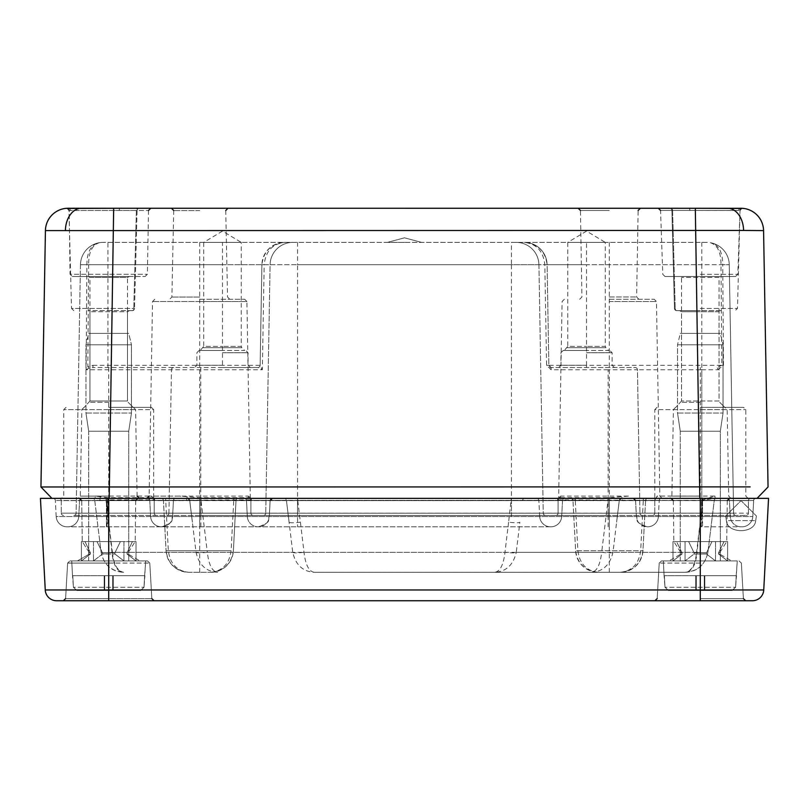<?xml version="1.0" encoding="UTF-8"?>
<svg xmlns="http://www.w3.org/2000/svg" width="809" height="809" viewBox="0 0 809 809"><rect width="100%" height="100%" fill="white"/><g stroke="black" fill="none" stroke-linecap="round" stroke-linejoin="round"><path stroke-width="0.61" stroke-dasharray="4.04 3.03" d="M199.722 208.257L228.007 208.257L199.722 208.257M721.011 310.646L679.57 310.646L721.011 310.646L719.059 311.738L700.291 311.738L719.059 311.738L719.059 401.011L681.522 401.011L719.059 401.011L719.059 277.436L681.522 277.436L719.059 277.436L720.89 276.516L679.691 276.516L735.533 276.516L665.049 276.516L720.89 276.516M679.57 310.646L681.522 311.738L700.291 311.738L681.522 311.738L681.522 401.011L681.522 277.436L679.691 276.516M129.309 276.516L72.314 276.516L145.104 276.516L88.11 276.516L129.309 276.516L127.478 277.436L108.709 277.436L127.478 277.436L127.478 401.011L89.941 401.011L127.478 401.011L127.478 311.738L89.941 311.738L127.478 311.738L129.43 310.646L87.989 310.646L132.251 310.646A2.275 1.537 -90 0 0 133.788 308.431L136.397 210.471A2.275 1.588 90 0 1 137.985 208.257L139.37 208.257L137.985 208.257A2.275 1.588 90 0 0 136.397 210.471L133.788 308.431A2.275 1.537 -90 0 1 132.251 310.646L129.43 310.646M88.11 276.516L89.941 277.436L108.709 277.436L89.941 277.436L89.941 401.011L89.941 311.738L87.989 310.646M200.288 350.459L222.475 350.459L199.156 350.459L222.475 350.459L200.288 350.459L203.706 346.383L222.475 346.383L203.706 346.383L203.706 242.387L241.244 242.387L222.475 231.101L203.706 242.387L241.244 242.387L241.244 346.383L222.475 346.383L241.244 346.383L241.891 347.698L203.059 347.698L241.891 347.698L244.662 350.459L222.475 350.459L244.662 350.459M564.338 350.459L586.525 350.459L563.206 350.459L586.525 350.459L564.338 350.459L567.756 346.383L586.525 346.383L567.756 346.383L567.756 242.387L605.294 242.387L586.525 231.101L567.756 242.387L605.294 242.387L605.294 346.383L586.525 346.383L605.294 346.383L605.941 347.698L567.109 347.698L605.941 347.698L608.712 350.459L586.525 350.459L608.712 350.459M108.709 407.342L151.374 407.342L108.709 407.342M560.657 496.119A2.275 2.184 90 0 1 558.473 498.354L558.372 498.748A2.275 2.275 -0.3 0 0 558.665 497.677L560.657 496.119L628.451 496.119A2.275 0.86 -90 0 0 629.311 498.354L40.45 498.354L45.253 589.963A11.377 11.377 0 0 0 56.61 600.743L154.094 600.743L63.324 600.743L108.709 600.743L63.324 600.743L65.6 598.599L151.819 598.599L65.6 598.599L108.709 598.599L65.6 598.599L67.632 563.074L108.709 563.074L67.632 563.074L108.709 563.074L67.632 563.074L69.908 560.93L108.709 560.93L69.908 560.93L108.709 560.93L69.908 560.93L67.632 563.074L65.6 598.599M153.73 498.354A2.275 2.174 -90 0 1 151.556 496.079L153.649 497.656A2.275 2.275 0 0 0 153.932 498.759L153.316 498.263A2.275 2.174 139.7 0 0 153.852 498.708A2.275 2.245 90 0 1 154.893 500.629L200.865 500.629L200.865 513.149L511.44 513.149L511.44 500.629L557.361 500.629L558.079 499.881L558.079 513.149L511.44 513.149L511.44 515.424L73.841 515.424L746.151 515.424L608.146 515.424L608.146 513.189L168.939 513.189A2.275 2.275 0 0 1 166.664 515.424A2.275 2.275 0 0 0 168.939 513.189L543.254 513.189A2.275 2.275 0 0 0 545.529 515.424A2.275 2.275 0 0 1 543.254 513.189L701.787 513.189L608.146 513.189L608.146 369.764L637.452 369.764L639.959 513.189L637.452 369.764A2.275 2.275 0 0 0 635.176 367.529L551.131 367.529L635.176 367.529A2.275 2.275 0 0 1 637.452 369.764L700.291 369.764L700.291 515.424L700.291 513.149L748.426 513.149A2.275 2.275 0 0 1 746.151 515.424A2.275 2.275 0 0 0 748.426 513.149L558.079 513.149L558.079 499.861L701.787 500.629L701.787 515.424L701.787 500.629L700.291 500.629L714.934 496.079L657.151 496.079L654.794 500.286L654.784 513.149A2.275 2.275 0 0 1 652.509 515.424A2.275 2.275 0 0 0 654.784 513.149L700.291 513.149L700.291 500.629L727.281 500.599L673.3 500.599L701.787 500.397L748.426 500.629L748.426 513.149A2.275 2.275 0 0 1 746.151 515.424M222.475 367.529L92.974 367.529L257.869 367.529L222.475 367.529L222.475 264.735L88.636 264.735L87.827 366.578L92.974 365.294L92.974 367.529L88.879 368.166L86.108 369.764L87.827 366.578L88.879 368.166M609.278 299.269L654.188 299.269L609.278 299.269M609.278 208.257L578.152 208.257L609.278 208.257M700.291 407.342L743.522 407.342L700.291 407.342M752.39 600.743A11.377 11.377 0 0 0 763.747 589.963L108.709 589.963L108.709 600.743L752.39 600.743A11.377 11.377 0 0 0 763.747 589.963L768.55 498.354L108.709 498.354L570.709 498.354A2.275 2.275 0 0 1 572.984 500.508L575.26 500.508L575.26 498.354L570.709 498.354A2.275 2.275 0 0 1 572.984 500.508L645.572 500.508L642.943 550.747A22.753 22.753 0 0 1 620.22 572.307L598.336 572.307L620.22 572.307C632.082 571.033 638.898 563.843 640.667 550.747L643.297 500.508L645.572 500.508L642.943 550.747C640.971 563.843 633.396 571.033 620.22 572.307M199.722 299.269L244.631 299.269L199.722 299.269M738.637 210.451L660.548 210.451L738.637 210.451A2.275 2.194 90 0 1 740.832 208.257L671.015 208.257A2.275 1.588 90 0 1 672.603 210.471L675.212 308.431L672.603 210.471L671.905 210.471L674.473 308.431L671.905 210.471L672.603 210.471A2.275 1.588 90 0 0 671.015 208.257L689.177 208.257A2.275 0.597 90 0 1 689.774 210.471L739.77 210.502L689.774 210.471M676.749 310.646A2.275 1.537 90 0 1 675.212 308.431A2.275 1.537 90 0 0 676.749 310.646L700.291 310.646L676.749 310.646A2.275 2.275 -90 0 1 674.473 308.431L675.212 308.431L674.473 308.431A2.275 2.275 -1.5 0 0 676.749 310.646A2.275 2.275 -90 0 1 674.473 308.431A2.275 2.275 -1.5 0 0 676.749 310.646M108.709 208.257L137.985 208.257M750.155 486.887L109.195 486.978L113.654 208.287L119.823 208.257A2.275 0.597 90 0 0 119.226 210.471L69.23 210.502A2.275 2.255 86.6 0 0 66.834 208.297A22.753 22.753 0 0 0 45.425 230.605L763.575 230.605A22.753 22.753 0 0 0 742.146 208.287L740.832 208.257M689.844 210.451A2.275 0.597 90 0 0 689.248 208.257L742.146 208.287A2.275 2.255 93.3 0 0 739.75 210.482L739.77 210.502A2.275 2.255 93.4 0 1 741.277 208.419M404.5 242.387L387.43 242.387L404.5 242.387M73.791 310.646L71.516 308.431L134.527 308.431L71.516 308.431L68.947 210.542L70.363 210.471L148.492 210.492L108.709 210.492L137.095 210.471L134.527 308.431L137.095 210.471L119.226 210.471M628.451 496.119L609.278 497.677L558.665 497.677A2.275 2.275 -122.1 0 1 558.382 498.748A2.275 2.275 0 0 0 558.079 499.861L558.432 498.819M249.526 496.807L248.343 496.119L149.139 496.119L180.549 496.119L199.722 497.677L250.335 497.677L249.526 496.807A2.275 2.184 -39.6 0 0 250.011 498.213A2.275 2.184 -39.6 0 0 250.011 498.223A2.275 2.184 -39.6 0 0 250.588 498.698L250.618 498.748A2.275 2.275 0 0 1 250.911 499.861L250.911 513.149L250.911 499.861L107.931 500.629L107.931 513.149L61.282 513.149L250.911 513.149M244.631 299.269L246.907 301.504L199.722 301.504L246.907 301.504L250.325 497.666A2.275 2.275 -179.7 0 0 250.628 498.748L179.689 498.354A2.275 0.86 -90 0 0 180.549 496.119M706.52 242.387L103.198 242.387L706.52 242.387A22.753 22.753 0 0 1 729.263 264.735L733.601 513.189L701.787 513.189L733.601 513.189L729.263 264.735A22.753 22.753 0 0 0 711.131 242.862L710.676 242.862C717.563 245.076 721.001 252.378 720.991 264.735L721.79 365.294L586.525 365.294L586.525 264.735L722.73 264.735C722.67 252.277 718.807 244.985 711.131 242.862A2.275 1.588 101.7 0 0 710.676 242.862M717.836 369.764L723.479 365.294L722.73 264.735L729.263 264.735L701.787 264.735L701.787 515.424L701.787 369.764L717.836 369.764A2.275 1.244 90 0 0 716.592 367.529L721.79 365.294L723.479 365.294M92.974 365.294L260.144 365.294L262.349 369.764L86.108 369.764L86.897 264.735L80.455 264.735L76.117 513.189A2.275 2.275 0 0 1 73.841 515.424A2.275 2.275 0 0 0 76.117 513.189L107.931 513.189L76.117 513.189A2.275 2.275 0 0 1 73.841 515.424M575.26 498.354L702.566 498.354L608.135 498.354L608.135 515.424L200.854 515.424M200.865 513.149L200.865 515.424L511.44 515.424L511.44 264.735L264.179 264.735L262.349 369.764L257.869 367.529A2.275 2.275 0 0 0 260.144 365.294L261.904 264.735C263.532 251.225 271.106 243.772 284.657 242.387A22.753 22.753 0 0 0 261.904 264.735L222.475 264.735L222.475 242.387M701.787 242.387L701.787 264.735L538.915 264.735A22.753 22.753 0 0 0 516.172 242.387A22.753 22.753 0 0 1 538.915 264.735L543.254 513.189A2.275 2.275 0 0 0 545.529 515.424M516.172 242.387A22.753 22.753 0 0 1 538.915 264.735L543.254 513.189M168.939 513.189L171.447 369.764L168.939 513.189A2.275 2.275 0 0 1 166.664 515.424M98.941 242.882A2.275 1.588 -102 0 0 98.465 242.882L98.941 242.882C92.074 245.137 88.636 252.418 88.636 264.735L86.897 264.735C86.957 252.327 90.81 245.036 98.465 242.882A22.753 22.753 0 0 0 80.455 264.735L76.117 513.189M80.455 264.735A22.753 22.753 0 0 1 103.198 242.387A22.753 22.753 0 0 0 80.455 264.735L270.085 264.735L265.746 513.189L270.085 264.735A22.753 22.753 0 0 1 292.828 242.387A22.753 22.753 0 0 0 270.085 264.735L297.56 264.735L297.56 515.424L297.56 513.149L608.135 513.149M109.195 498.354L757.072 498.354L109.195 498.354L109.195 486.978L40.946 486.978L51.928 498.354M700.291 526.801L700.291 500.508L753.644 500.508L752.805 516.557L753.644 500.508L702.566 500.508L702.566 526.801L742.015 526.801L702.566 526.801L702.566 516.557L752.805 516.557L702.566 516.557L702.566 500.508L609.278 500.508L609.278 526.801L609.278 500.508L729.415 500.508L730.254 516.557L729.415 500.508L635.561 500.508L636.4 516.557C638.493 519.327 632.587 521.684 647.19 526.801L647.2 526.801A10.81 10.81 -90 0 1 636.41 516.557L730.254 516.557A10.81 10.81 0 0 0 741.044 526.801A10.81 10.81 0 0 1 730.254 516.557L150.616 516.557A10.81 10.81 0 0 0 161.416 526.801A10.81 10.81 0 0 1 150.616 516.557L561.679 516.557A10.81 10.81 0 0 1 550.889 526.801L66.985 526.801L550.889 526.801A10.81 10.81 0 0 0 561.679 516.557L297.56 516.557L636.41 516.557L635.571 500.508L608.156 500.508L608.156 498.354L702 498.354L79.444 498.354L755.919 498.354L199.722 498.354L750.701 498.354L629.311 498.354L622.313 498.678L622.313 500.629M151.374 407.342L153.649 409.617L108.709 409.617L153.649 409.617L153.649 497.656L107.921 497.656L95.32 496.079A2.275 0.678 90 0 1 94.643 498.354L153.922 498.759A2.275 2.275 0 0 1 154.216 499.861L154.216 513.149L107.931 513.149L107.931 515.424L107.931 499.871L154.216 499.861L154.893 500.629M153.629 497.646A2.275 2.275 122.3 0 0 153.922 498.759A2.275 2.275 180 0 1 154.216 499.881L154.216 513.149A2.275 2.275 0 0 0 156.491 515.424A2.275 2.275 0 0 1 154.216 513.149L200.854 513.149M107.931 498.354L107.931 500.629L61.282 500.629A2.275 2.275 0 0 0 59.006 498.354A2.275 2.275 0 0 1 61.282 500.629L61.282 513.149L61.282 500.629L99.841 500.629L107.931 499.871L107.921 497.656M251.639 500.629L250.911 499.881A2.275 2.275 0 0 0 250.618 498.748L250.588 498.698A2.275 2.235 -90 0 1 251.639 500.629L297.56 500.629L297.56 513.149L250.921 513.149A2.275 2.275 0 0 0 253.197 515.424A2.275 2.275 0 0 1 250.921 513.149A2.275 2.275 0 0 0 253.197 515.424M657.06 407.342L654.784 409.617L745.797 409.617L654.784 409.617L654.794 500.458A2.275 2.275 0 0 0 654.784 500.629L654.784 513.149A2.275 2.275 0 0 1 652.509 515.424M750.701 498.354A2.275 2.275 0 0 0 748.426 500.629A2.275 2.275 0 0 1 750.701 498.354A2.275 2.275 0 0 0 748.426 500.629L748.426 513.149M150.767 208.257L119.894 208.257A2.275 0.607 -90 0 0 119.297 210.492M669.63 208.257A2.275 2.275 0 0 1 671.905 210.471A2.275 2.275 0 0 0 669.63 208.257L671.015 208.257M45.425 230.605L40.946 486.978M768.054 486.978L757.072 498.354L768.054 486.978M260.144 365.294A2.275 2.275 90 0 1 257.869 367.529A2.275 2.275 0 0 0 260.144 365.294L261.904 264.735L264.179 264.735C265.635 251.225 272.461 243.772 284.657 242.387M586.525 367.529L586.525 365.294L548.856 365.294A2.275 2.275 0 0 0 551.131 367.529L548.856 365.294L547.096 264.735C545.468 251.225 537.894 243.772 524.343 242.387C536.539 243.772 543.365 251.225 544.821 264.735L546.581 365.294L551.131 369.764L608.146 369.764L608.146 367.529M551.131 369.764L551.131 367.529A2.275 2.275 0 0 1 548.856 365.294L547.096 264.735A22.753 22.753 0 0 0 524.343 242.387A22.753 22.753 0 0 1 547.096 264.735L586.525 264.735L586.525 242.387M67.703 208.419A2.275 2.255 -93.4 0 1 69.21 210.522L70.039 274.281L147.38 274.281L70.039 274.281L72.314 276.516M63.557 515.424A2.275 2.275 0 0 1 61.282 513.149A2.275 2.275 0 0 0 63.557 515.424A2.275 2.275 0 0 1 61.282 513.149M555.803 515.424A2.275 2.275 0 0 0 558.079 513.149A2.275 2.275 0 0 1 555.803 515.424A2.275 2.275 0 0 0 558.079 513.149M263.471 515.424A2.275 2.275 0 0 0 265.746 513.189A2.275 2.275 0 0 1 263.471 515.424A2.275 2.275 0 0 0 265.746 513.189M642.235 515.424A2.275 2.275 0 0 1 639.959 513.189A2.275 2.275 0 0 0 642.235 515.424A2.275 2.275 0 0 1 639.959 513.189M735.877 515.424A2.275 2.275 0 0 1 733.601 513.189A2.275 2.275 0 0 0 735.877 515.424A2.275 2.275 0 0 1 733.601 513.189M714.934 496.079A2.275 0.728 -90 0 0 715.662 498.354L701.716 500.174M559.474 496.807A2.275 2.184 39.6 0 1 558.989 498.213A2.275 2.184 39.6 0 1 558.989 498.223A2.275 2.184 39.6 0 1 558.412 498.698L622.313 498.678A2.275 0.556 81.3 0 1 621.747 496.756M558.412 498.698A2.275 2.235 90 0 0 557.361 500.629M100.296 496.797L99.841 500.629M187.253 496.756A2.275 0.556 -81.3 0 1 186.687 498.678L186.687 500.629M248.343 496.119A2.275 2.184 90 0 0 250.527 498.354L250.588 498.698M655.442 498.223L654.794 500.458L654.997 498.354A2.275 2.154 90 0 0 657.151 496.079M171.447 369.764A2.275 2.275 0 0 1 173.723 367.529A2.275 2.275 0 0 0 171.447 369.764A2.275 2.275 0 0 1 173.723 367.529M548.856 365.294L546.581 365.294M739.901 208.469A2.275 2.194 90 0 0 738.637 210.471M69.109 208.469A2.275 2.194 -90 0 1 70.363 210.492L108.709 210.471L70.363 210.492A2.275 2.194 90 0 0 68.168 208.257M134.527 308.431A2.275 2.275 -178.5 0 1 132.251 310.646A2.275 2.275 -90 0 0 134.527 308.431A2.275 2.275 -178.5 0 1 132.251 310.646A2.275 2.275 -90 0 0 134.527 308.431M137.095 210.471A2.275 2.275 0 0 1 139.37 208.257A2.275 2.275 0 0 0 137.095 210.471M152.82 496.797A2.275 2.174 139.7 0 0 153.316 498.263L154.216 499.881M700.291 560.93L661.489 560.93L700.291 560.93M106.03 498.354L106.03 500.356L94.734 500.356A2.275 2.275 0 0 0 92.479 498.354A2.275 2.275 0 0 1 94.734 500.356L101.115 552.325L94.734 500.356L106.353 500.356L111.986 552.325L196.051 552.325L189.69 500.356L106.353 500.356L106.424 498.354L53.081 498.354L106.434 498.354L106.434 500.508L700.291 500.508L700.291 498.354L671.025 498.354L700.291 498.354L671.025 498.354L700.291 498.354L700.291 600.743M161.81 526.801L161.79 526.801A10.81 10.81 -90 0 0 172.59 516.557L173.429 500.508L511.44 500.508L149.776 500.508A2.275 2.275 0 0 0 147.501 498.354A2.275 2.275 0 0 1 149.776 500.508L108.709 500.508L173.439 500.508L172.59 516.557C170.487 519.327 176.392 521.684 161.79 526.801C176.413 521.684 170.507 519.327 172.6 516.557L173.439 500.508L175.715 498.354A2.275 2.275 90 0 0 173.429 500.508L175.715 498.354M188.78 572.307C175.604 571.033 168.029 563.843 166.057 550.747L231.111 550.747C229.341 563.843 222.526 571.033 210.664 572.307C223.84 571.033 231.414 563.843 233.386 550.747L236.016 500.508L233.74 500.508L231.111 550.747L166.057 550.747A22.753 22.753 0 0 0 188.78 572.307L210.664 572.307L188.78 572.307C176.918 571.033 170.102 563.843 168.333 550.747L165.703 500.508L163.428 500.508L166.057 550.747L163.428 500.508A2.275 2.275 0 0 0 161.153 498.354L238.291 498.354L165.703 498.354L165.703 500.508L233.74 500.508L233.74 498.354M192.411 522.209L189.69 500.356A2.275 2.275 90 0 0 187.435 498.354L189.731 500.356L192.411 522.209M78.746 516.557L79.585 500.508A2.275 2.275 0 0 1 81.861 498.354A2.275 2.275 0 0 0 79.585 500.508L107 500.508L79.585 500.508L78.746 516.557A10.81 10.81 0 0 1 67.956 526.801A10.81 10.81 0 0 0 78.746 516.557L107 516.557L78.746 516.557A10.81 10.81 0 0 1 67.956 526.801M97.04 541.585L82.255 541.585L108.709 541.585L82.255 541.585L108.709 541.585L97.04 541.585L102.47 552.749L114.949 552.749L120.379 541.585L108.709 541.585L120.379 541.585L114.949 552.749L114.949 554.034L123.959 560.93L93.46 560.93L123.959 560.93L93.46 560.93L102.47 554.034L114.949 554.034L108.709 554.034L114.949 554.034L123.959 560.93L114.949 554.034L102.47 554.034L93.46 560.93L123.959 560.93L114.949 554.034L114.949 552.749L120.379 541.585L108.709 541.585L120.379 541.585L114.949 552.749L102.47 552.749L102.47 554.034L108.709 554.034L102.47 554.034L93.46 560.93L102.47 554.034L102.47 552.749L97.04 541.585L102.47 552.749L114.949 552.749L114.949 554.034L114.949 552.749L102.47 552.749L102.47 554.034L102.47 552.749L97.04 541.585L81.396 541.585L84.975 541.585L90.406 552.749L90.406 554.034L89.374 554.034L90.406 554.034L89.374 554.034L90.406 554.034L81.396 560.93L93.46 560.93L77.421 560.93L93.46 560.93L77.421 560.93L81.396 560.93L90.406 554.034L81.396 560.93L90.406 554.034L90.406 552.749L89.374 552.749L90.406 552.749L90.406 554.034L90.406 552.749L89.374 552.749L90.406 552.749L84.975 541.585L90.406 552.749L84.975 541.585L81.396 541.585L81.396 560.93L81.396 541.585L93.46 541.585L93.46 560.93L93.46 541.585L97.04 541.585M688.621 541.585L673.836 541.585L700.291 541.585L673.836 541.585L700.291 541.585L688.621 541.585L694.051 552.749L706.53 552.749L711.96 541.585L700.291 541.585L711.96 541.585L706.53 552.749L706.53 554.034L715.54 560.93L706.53 554.034L715.54 560.93L706.53 554.034L700.291 554.034L706.53 554.034L700.291 554.034L706.53 554.034L706.53 552.749L711.96 541.585L726.745 541.585L724.025 541.585L718.594 552.749L718.594 554.034L719.626 554.034L718.594 554.034L727.604 560.93L731.579 560.93L727.604 560.93L718.594 554.034L719.626 554.034L718.594 554.034L727.604 560.93L731.579 560.93L727.604 560.93L718.594 554.034L718.594 552.749L719.626 552.749L718.594 552.749L724.025 541.585L726.745 541.585L724.025 541.585L718.594 552.749L718.594 554.034L718.594 552.749L719.626 552.749L718.594 552.749L724.025 541.585L700.291 541.585L711.96 541.585L706.53 552.749L694.051 552.749L694.051 554.034L685.041 560.93L694.051 554.034L700.291 554.034L694.051 554.034L685.041 560.93L669.003 560.93L672.977 560.93L681.987 554.034L680.956 554.034L681.987 554.034L672.977 560.93L685.041 560.93L694.051 554.034L700.291 554.034L694.051 554.034L694.051 552.749L706.53 552.749L706.53 554.034L706.53 552.749L694.051 552.749L694.051 554.034L694.051 552.749L688.621 541.585L694.051 552.749L688.621 541.585L685.041 541.585L688.621 541.585L685.041 541.585L685.041 560.93L672.977 560.93L685.041 560.93L685.041 541.585L672.977 541.585L685.041 541.585L672.977 541.585L672.977 560.93L669.003 560.93L672.977 560.93L681.987 554.034L680.956 554.034L681.987 554.034L672.977 560.93L672.977 541.585L676.557 541.585L681.987 552.749L681.987 554.034L681.987 552.749L680.956 552.749L681.987 552.749L676.557 541.585L681.987 552.749L681.987 554.034L681.987 552.749L680.956 552.749L681.987 552.749L676.557 541.585L672.977 541.585L676.557 541.585L672.977 541.585L672.977 560.93L672.977 541.585L685.041 541.585L685.041 560.93L685.041 541.585L688.621 541.585M127.013 552.749L127.013 554.034L128.044 554.034L127.013 554.034L136.023 560.93L139.997 560.93L136.023 560.93L127.013 554.034L128.044 554.034L127.013 554.034L136.023 560.93L139.997 560.93L136.023 560.93L127.013 554.034L127.013 552.749L128.044 552.749L127.013 552.749L132.443 541.585L135.164 541.585L132.443 541.585L127.013 552.749L127.013 554.034L127.013 552.749L128.044 552.749L127.013 552.749L132.443 541.585L135.164 541.585L132.443 541.585L127.013 552.749M210.664 572.307A22.753 22.753 0 0 0 233.386 550.747L236.016 500.508L163.428 500.508A2.275 2.275 0 0 0 161.153 498.354L165.703 498.354M715.54 560.93L727.604 560.93L715.54 560.93L727.604 560.93L715.54 560.93L715.54 541.585L711.96 541.585L727.604 541.585L715.54 541.585L715.54 560.93L715.54 541.585L727.604 541.585L727.604 560.93L727.604 541.585L724.025 541.585L727.604 541.585L724.025 541.585L727.604 541.585L727.604 560.93L727.604 541.585L711.96 541.585L715.54 541.585L715.54 560.93M120.379 541.585L136.023 541.585L132.443 541.585L136.023 541.585L136.023 560.93L123.959 560.93L136.023 560.93L123.959 560.93L136.023 560.93L136.023 541.585L123.959 541.585L123.959 560.93L123.959 541.585L120.379 541.585M108.709 560.93L147.511 560.93L108.709 560.93M643.297 498.354L643.297 500.508L575.26 500.508L577.889 550.747L642.943 550.747L575.614 550.747L572.984 500.508L575.614 550.747A22.753 22.753 0 0 0 598.336 572.307C585.16 571.033 577.586 563.843 575.614 550.747L577.889 550.747C579.659 563.843 586.474 571.033 598.336 572.307M84.975 541.585L93.46 541.585L93.46 560.93L93.46 541.585L81.396 541.585L81.396 560.93L81.396 541.585L84.975 541.585M132.443 541.585L123.959 541.585L123.959 560.93L123.959 541.585L136.023 541.585L136.023 560.93L136.023 541.585L132.443 541.585M550.889 526.801A10.81 10.81 0 0 0 561.679 516.557L562.518 500.508A2.275 2.275 0 0 1 564.793 498.354A2.275 2.275 0 0 0 562.518 500.508L511.44 500.508L562.518 500.508A2.275 2.275 0 0 1 564.793 498.354M658.384 516.557L659.224 500.508L658.384 516.557A10.81 10.81 0 0 1 647.584 526.801A10.81 10.81 0 0 0 658.384 516.557A10.81 10.81 0 0 1 647.584 526.801M608.156 526.801L608.156 500.508L297.55 500.508L297.56 526.801L297.56 500.508L199.722 500.508L199.722 526.801L199.722 516.557L106.434 516.557L297.55 516.557L247.321 516.557L246.482 500.508L247.321 516.557A10.81 10.81 0 0 0 258.111 526.801A10.81 10.81 0 0 1 247.321 516.557L199.722 516.557L199.722 500.508L55.356 500.508L106.434 500.508L106.434 498.354M56.195 516.557L55.356 500.508L56.195 516.557L106.434 516.557L106.434 500.508L106.434 516.557L56.195 516.557A10.81 10.81 0 0 0 66.985 526.801A10.81 10.81 0 0 1 56.195 516.557A10.81 10.81 0 0 0 66.985 526.801M161.416 526.801A10.81 10.81 0 0 1 150.616 516.557L149.776 500.508A2.275 2.275 0 0 0 147.501 498.354M150.616 516.557L149.776 500.508M561.679 516.557L562.518 500.508M539.694 516.557L538.855 500.508L539.694 516.557A10.81 10.81 0 0 0 550.494 526.801A10.81 10.81 0 0 1 539.694 516.557A10.81 10.81 0 0 0 550.494 526.801M297.722 498.354L297.722 500.356L286.426 500.356A2.275 2.275 0 0 0 284.171 498.354A2.275 2.275 0 0 1 286.426 500.356L289.116 522.209A11.377 1.375 -7 0 0 300.402 522.209L297.722 500.356L608.014 500.356L601.663 552.325L304.032 552.325A11.377 1.375 173.2 0 1 292.747 552.325L199.722 552.325L199.722 500.356L286.426 500.356L292.747 552.325C295.71 565.006 302.93 571.67 314.418 572.307L685.304 572.307L314.418 572.307C308.977 571.68 305.519 565.016 304.032 552.325L300.402 522.209M702.566 498.354L702.566 500.508L702.566 498.354L702.647 500.356L714.266 500.356L707.885 552.325L714.266 500.356L200.986 500.356L207.337 552.325L504.968 552.325A11.377 1.375 -173.2 0 0 516.253 552.325L519.884 522.209A11.377 1.375 7 0 1 508.598 522.209L511.278 498.354M196.051 552.325A11.377 1.375 173.3 0 0 207.337 552.325C208.813 565.016 212.261 571.67 217.672 572.307L217.672 572.307C206.204 571.67 198.994 565.006 196.051 552.325M200.986 498.354L200.986 500.356L189.69 500.356L187.466 498.354M101.115 552.325A11.377 1.325 173 0 0 111.986 552.325C113.139 565.006 117.042 571.67 123.696 572.307L123.696 572.307C117.457 571.235 113.695 564.581 112.411 552.325A11.377 1.375 173 0 1 101.115 552.325C103.694 564.581 111.227 571.235 123.696 572.307C111.541 571.67 104.017 565.016 101.115 552.325M612.949 552.325A11.377 1.375 -173.3 0 1 601.663 552.325C600.187 565.016 596.739 571.67 591.328 572.307C602.796 571.67 610.006 565.006 612.949 552.325L619.269 500.356L702.647 500.356L697.014 552.325L612.949 552.325M608.014 498.354L608.014 500.356L619.31 500.356L616.589 522.209L619.31 500.346L621.534 498.354M508.598 522.209L504.968 552.325C503.481 565.016 500.023 571.68 494.582 572.307C506.07 571.67 513.29 565.006 516.253 552.325L696.589 552.325C695.305 564.581 691.543 571.235 685.304 572.307C697.773 571.235 705.306 564.581 707.885 552.325A11.377 1.325 -173 0 1 697.014 552.325C695.861 565.006 691.958 571.67 685.304 572.307C697.459 571.67 704.983 565.016 707.885 552.325A11.377 1.375 -173 0 1 696.589 552.325L702.97 498.354M272.4 498.354L272.4 498.354A2.275 2.275 90 0 0 270.135 500.508L272.421 498.354M635.561 500.508L633.285 498.354A2.275 2.275 90 0 1 635.571 500.508L636.41 516.557C638.513 519.327 632.608 521.684 647.21 526.801M702 498.354L727.139 498.354L702 498.354L702 526.801M752.805 516.557A10.81 10.81 0 0 1 742.015 526.801A10.81 10.81 0 0 0 752.805 516.557A10.81 10.81 0 0 1 742.015 526.801M236.016 500.508A2.275 2.275 0 0 1 238.291 498.354A2.275 2.275 0 0 0 236.016 500.508A2.275 2.275 0 0 1 238.291 498.354M647.847 498.354A2.275 2.275 0 0 0 645.572 500.508A2.275 2.275 0 0 1 647.847 498.354A2.275 2.275 0 0 0 645.572 500.508M714.266 500.356A2.275 2.275 0 0 1 716.521 498.354A2.275 2.275 0 0 0 714.266 500.356M621.565 498.354A2.275 2.275 90 0 0 619.31 500.356L621.565 498.354M522.574 500.356A2.275 2.275 0 0 1 524.829 498.354A2.275 2.275 0 0 0 522.574 500.356M729.415 500.508A2.275 2.275 0 0 0 727.139 498.354A2.275 2.275 0 0 1 729.415 500.508A2.275 2.275 0 0 0 727.139 498.354M536.579 498.354A2.275 2.275 0 0 1 538.855 500.508A2.275 2.275 0 0 0 536.579 498.354A2.275 2.275 0 0 1 538.855 500.508M753.644 500.508A2.275 2.275 0 0 1 755.919 498.354A2.275 2.275 0 0 0 753.644 500.508A2.275 2.275 0 0 1 755.919 498.354M661.499 498.354A2.275 2.275 0 0 0 659.224 500.508A2.275 2.275 0 0 1 661.499 498.354A2.275 2.275 0 0 0 659.224 500.508M244.207 498.354A2.275 2.275 0 0 1 246.482 500.508A2.275 2.275 0 0 0 244.207 498.354A2.275 2.275 0 0 1 246.482 500.508M53.081 498.354A2.275 2.275 0 0 1 55.356 500.508A2.275 2.275 0 0 0 53.081 498.354A2.275 2.275 0 0 1 55.356 500.508M128.732 333.399L88.687 333.399L85.956 344.776L85.956 413.035L131.463 413.035L85.956 413.035L131.463 413.035L85.956 413.035L88.687 431.237L88.687 560.93L128.732 560.93L88.687 560.93L128.732 560.93L88.687 560.93L88.687 431.237L128.732 431.237L88.687 431.237L85.956 413.035L85.956 344.776L131.463 344.776L85.956 344.776L131.463 344.776L131.463 413.035L128.732 431.237L128.732 560.93L128.732 431.237L88.687 431.237L128.732 431.237L131.463 413.035L131.463 344.776L85.956 344.776L88.687 333.399L128.732 333.399L131.463 344.776L128.732 333.399L88.687 333.399L128.732 333.399M144.619 575.715L145.681 560.93L71.738 560.93L145.681 560.93L71.738 560.93L145.681 560.93L144.012 587.273L144.619 575.715L113.26 575.715L113.26 590.509L76.845 590.509L140.574 590.509L76.845 590.509L113.26 590.509L76.845 590.509L73.407 587.273L72.8 575.715L73.407 587.273L76.845 590.509L140.574 590.509L144.012 587.273L140.574 590.509L76.845 590.509L113.26 590.509L113.26 575.715L112.694 575.715L112.694 590.509L112.694 575.715L144.912 575.715L144.012 587.273L144.619 575.715L113.26 575.715L113.26 590.509L113.26 575.715L104.725 575.715L104.725 590.509L104.725 575.715L104.159 575.715L104.159 590.509L104.159 575.715L112.694 575.715L112.694 590.509L112.694 575.715L144.619 575.715M72.507 575.715L71.738 560.93L72.507 575.715L104.159 575.715L72.8 575.715L73.407 587.273L72.507 575.715M726.401 520.612L725.693 515.99L726.401 520.612C727.19 533.991 754.908 533.991 755.697 520.612L756.405 515.99L755.697 520.612C754.908 533.991 727.19 533.991 726.401 520.612L755.697 520.612L726.401 520.612M725.693 515.99L741.044 500.629L756.405 515.99L741.044 500.629L725.693 515.99M104.725 575.715L104.725 590.509L104.725 575.715L104.159 575.715L104.159 590.509L104.159 575.715L112.694 575.715L104.725 575.715M104.159 575.715L72.8 575.715L104.159 575.715M140.574 590.509L144.012 587.273L140.574 590.509M73.407 587.273L76.845 590.509L73.407 587.273L144.012 587.273L73.407 587.273M720.313 333.399L680.268 333.399L677.538 344.776L677.538 413.035L723.044 413.035L677.538 413.035L723.044 413.035L677.538 413.035L680.268 431.237L680.268 560.93L720.313 560.93L680.268 560.93L720.313 560.93L680.268 560.93L680.268 431.237L720.313 431.237L680.268 431.237L677.538 413.035L677.538 344.776L723.044 344.776L677.538 344.776L723.044 344.776L723.044 413.035L720.313 431.237L720.313 560.93L720.313 431.237L680.268 431.237L720.313 431.237L723.044 413.035L723.044 344.776L677.538 344.776L680.268 333.399L720.313 333.399L723.044 344.776L720.313 333.399L680.268 333.399L720.313 333.399M736.2 575.715L737.262 560.93L663.319 560.93L737.262 560.93L663.319 560.93L737.262 560.93L735.593 587.273L736.2 575.715L704.841 575.715L704.841 590.509L668.426 590.509L732.155 590.509L668.426 590.509L704.841 590.509L668.426 590.509L664.988 587.273L664.381 575.715L664.988 587.273L668.426 590.509L732.155 590.509L735.593 587.273L732.155 590.509L668.426 590.509L704.841 590.509L704.841 575.715L704.275 575.715L704.275 590.509L704.275 575.715L736.493 575.715L735.593 587.273L736.2 575.715L704.841 575.715L704.841 590.509L704.841 575.715L696.306 575.715L696.306 590.509L696.306 575.715L695.74 575.715L695.74 590.509L695.74 575.715L704.275 575.715L704.275 590.509L704.275 575.715L736.2 575.715M664.088 575.715L663.319 560.93L664.088 575.715L695.74 575.715L664.381 575.715L664.988 587.273L664.088 575.715M696.306 575.715L696.306 590.509L696.306 575.715L695.74 575.715L695.74 590.509L695.74 575.715L704.275 575.715L696.306 575.715M695.74 575.715L664.381 575.715L695.74 575.715M732.155 590.509L735.593 587.273L732.155 590.509M664.988 587.273L668.426 590.509L664.988 587.273L735.593 587.273L664.988 587.273M609.278 296.954L636.622 296.954L609.278 296.954M95.32 496.079L151.556 496.079M108.709 402.295L89.293 402.295L108.709 402.295M222.475 352.734L248.07 352.734L222.475 352.734M222.475 365.253L196.88 365.253L222.475 365.253M609.278 301.504L656.463 301.504L609.278 301.504M609.278 210.492L580.427 210.492L609.278 210.492M700.291 409.576L727.18 409.576L700.291 409.576M700.291 496.119L671.885 496.119L700.291 496.119M700.291 402.295L680.875 402.295L700.291 402.295M586.525 352.734L612.12 352.734L586.525 352.734M586.525 365.253L560.93 365.253L586.525 365.253M199.722 297.034L171.892 297.034L199.722 297.034M199.722 210.573L173.702 210.573L199.722 210.573M108.709 409.576L135.599 409.576L108.709 409.576M108.709 496.119L80.303 496.119L108.709 496.119M700.291 274.322L737.798 274.322L700.291 274.322M700.291 308.431L737.484 308.431L700.291 308.431M78.716 208.601A22.753 16.089 -90 0 0 65.408 230.444M730.264 208.591A22.753 16.089 -90 0 1 743.592 230.444M689.248 208.257L695.346 208.287L699.805 498.354M297.56 242.387L297.56 264.735L547.096 264.735M200.753 367.529L200.753 515.424M107.931 367.529L107.931 242.387M609.278 242.387L609.278 497.677M538.915 264.735L511.44 264.735L511.44 242.387M108.709 367.529L108.709 497.656M199.722 242.387L199.722 497.677M700.291 367.529L700.291 369.764L701.787 369.764L701.787 367.529M200.865 526.801L200.865 498.354L200.865 500.629L511.44 500.629L511.44 498.354M608.135 500.629L297.56 500.629L297.55 498.354M654.784 500.629L608.146 500.629M608.146 513.149L654.784 513.149M748.426 500.629L701.787 500.629L701.787 498.354M108.709 409.617L63.769 409.617L108.709 409.617M270.085 264.735A22.753 22.753 0 0 1 292.828 242.387M199.722 301.504L152.537 301.504L199.722 301.504M156.491 515.424A2.275 2.275 0 0 1 154.216 513.149M558.382 498.748A2.275 2.275 0 0 0 558.079 499.881M59.006 498.354A2.275 2.275 0 0 1 61.282 500.629M637.452 369.764A2.275 2.275 0 0 0 635.176 367.529M735.533 276.516L737.798 274.322L740.033 210.522L741.914 208.378L695.346 208.287L695.598 210.482L695.366 208.297M250.325 497.666A2.275 2.275 -57.9 0 0 250.618 498.748M108.709 500.599L135.7 500.599L108.709 500.599M700.291 598.599L743.4 598.599L700.291 598.599M700.291 563.074L659.214 563.074L700.291 563.074M107.466 498.354L107.728 526.801M701.272 526.801L701.534 498.354M56.61 600.743A11.377 11.377 0 0 1 45.253 589.963L108.709 589.963L108.709 526.801M108.709 563.074L149.786 563.074L108.709 563.074M608.135 526.801L608.135 498.354M511.44 516.557L511.44 500.508L511.44 516.557M200.844 526.801L200.844 498.354M270.125 500.508L269.286 516.557C267.203 519.327 273.108 521.684 258.506 526.801A10.81 10.81 -90 0 0 269.296 516.557L270.135 500.508L269.296 516.557C267.192 519.327 273.098 521.684 258.496 526.801M107 526.801L107 498.354M199.722 572.307L199.722 552.325L112.411 552.325L106.03 500.356L199.722 500.356L199.722 498.354L199.722 500.508L199.722 498.354M609.278 572.307L609.278 498.354M106.434 526.801L106.434 516.557L106.434 526.801M247.321 516.557A10.81 10.81 0 0 0 258.111 526.801M161.153 498.354A2.275 2.275 0 0 1 163.428 500.508M638.898 299.269L636.622 296.994L638.129 210.492M579.659 299.269L581.934 296.994L580.427 210.492M89.941 401.011L84.247 407.342L89.941 401.011M250.345 367.529L248.07 365.253L248.07 352.734L245.794 350.459M199.156 350.459L196.88 352.734L196.88 365.253L194.605 367.529M662.136 498.354L659.861 496.119L656.463 301.504L654.188 299.269M730.972 498.354L728.697 496.119L727.18 409.576L724.904 407.342M675.677 407.342L673.401 409.576L671.885 496.119L669.609 498.354M681.522 401.011L675.828 407.342L681.522 401.011M614.395 367.529L612.12 365.253L612.12 352.734L609.844 350.459M563.206 350.459L560.93 352.734L560.93 365.253L558.655 367.529M748.072 498.354L745.797 496.079L745.797 409.617L743.522 407.342M173.713 210.532L171.892 297.034L169.617 299.269M137.115 496.119L135.599 409.576L133.323 407.342M84.096 407.342L81.82 409.576L80.303 496.119L78.028 498.354M148.492 210.492L147.38 274.281L145.104 276.516M741.893 208.378L740.033 210.522L737.484 308.431L735.209 310.646M404.5 237.816L421.56 242.387L404.5 237.816L421.56 242.387L404.5 237.816L421.56 242.387L404.5 237.816L421.56 242.387L404.5 237.816L387.43 242.387L404.5 237.816M719.707 402.295L724.753 407.342L719.707 402.295M128.125 402.295L133.172 407.342L128.125 402.295M225.731 210.532L227.551 297.034L229.827 299.269M66.045 407.342L63.769 409.617L63.769 496.079L61.494 498.354M154.812 299.269L152.537 301.504L149.139 496.119M564.369 299.269L562.093 301.504L558.665 497.677M665.049 276.516L662.783 274.322L660.548 210.451M250.921 499.881L250.568 498.819M113.654 208.287L67.086 208.378L68.947 210.542M67.076 208.378L68.937 210.562M250.568 498.829L250.011 498.223M558.989 498.223L558.432 498.829M558.989 498.213L558.473 498.354M727.281 500.599L726.745 541.585L719.626 552.749L719.626 554.034L731.579 560.93L719.626 554.034L719.626 552.749L726.745 541.585L727.281 500.599L729.556 498.354M135.7 500.599L135.164 541.585L128.044 552.749L128.044 554.034L139.997 560.93L128.044 554.034L128.044 552.749L135.164 541.585L135.7 500.599L137.975 498.354M743.4 598.599L741.368 563.074L743.4 598.599L745.676 600.743M657.181 598.599L659.214 563.074L661.489 560.93L659.214 563.074L657.181 598.599L654.906 600.743M151.819 598.599L149.786 563.074L151.819 598.599L154.094 600.743M81.719 500.599L82.255 541.585L89.374 552.749L89.374 554.034L89.374 552.749L82.255 541.585L81.719 500.599L79.444 498.354M673.3 500.599L673.836 541.585L680.956 552.749L680.956 554.034L669.003 560.93L680.956 554.034L680.956 552.749L673.836 541.585L673.3 500.599L671.025 498.354M89.374 554.034L77.421 560.93L89.374 554.034M741.368 563.074L739.092 560.93L741.368 563.074M149.786 563.074L147.511 560.93L149.786 563.074"/><path stroke-width="1.21" d="M137.985 208.257L108.709 208.257M730.284 208.601A22.753 16.089 90 0 1 743.592 230.444L763.575 230.605L768.054 486.978L763.575 230.605A22.753 22.753 0 0 0 742.166 208.297L68.168 208.257L150.767 208.257L148.492 210.492M743.592 230.444L45.425 230.605L40.946 486.978L750.155 486.887M119.823 208.257L669.63 208.257M671.015 208.257L742.166 208.297A2.275 2.255 93.4 0 0 741.277 208.419M757.072 498.354L768.054 486.978L757.072 498.354M51.928 498.354L40.946 486.978M742.146 208.287L740.832 208.257A2.275 2.194 90 0 0 739.901 208.469M69.109 208.469A2.275 2.194 -90 0 0 68.168 208.257L66.834 208.297M66.813 208.297A22.753 22.753 0 0 0 45.425 230.605A22.753 22.753 0 0 1 66.813 208.297A2.275 2.255 -93.4 0 1 67.703 208.419M65.6 598.599L63.324 600.743L108.709 600.743L108.709 589.963L763.747 589.963L768.55 498.354L40.45 498.354L45.253 589.963L108.709 589.963L108.709 498.354M763.747 589.963A11.377 11.377 0 0 1 752.39 600.743L56.61 600.743A11.377 11.377 0 0 1 45.253 589.963M78.695 208.601A22.753 16.089 90 0 0 65.408 230.444M109.195 498.354L113.675 208.297L67.329 208.439M699.805 498.354L695.325 208.297L741.661 208.439M695.366 208.297L689.177 208.257M700.291 600.743L700.291 498.354M225.731 210.532L228.007 208.257M173.713 210.532L171.437 208.257M580.427 210.492L578.152 208.257M660.548 210.451L658.273 208.257M119.894 208.257L113.654 208.287M137.115 496.119L139.391 498.354M149.139 496.119L146.864 498.354M249.991 498.192L250.527 498.354M638.129 210.492L640.404 208.257M135.7 500.599L137.975 498.354M727.281 500.599L729.556 498.354M151.819 598.599L154.094 600.743M743.4 598.599L745.676 600.743M635.571 500.508L633.305 498.354M270.125 500.508L272.4 498.354M657.181 598.599L654.906 600.743M673.3 500.599L671.025 498.354M81.719 500.599L79.444 498.354"/></g></svg>
